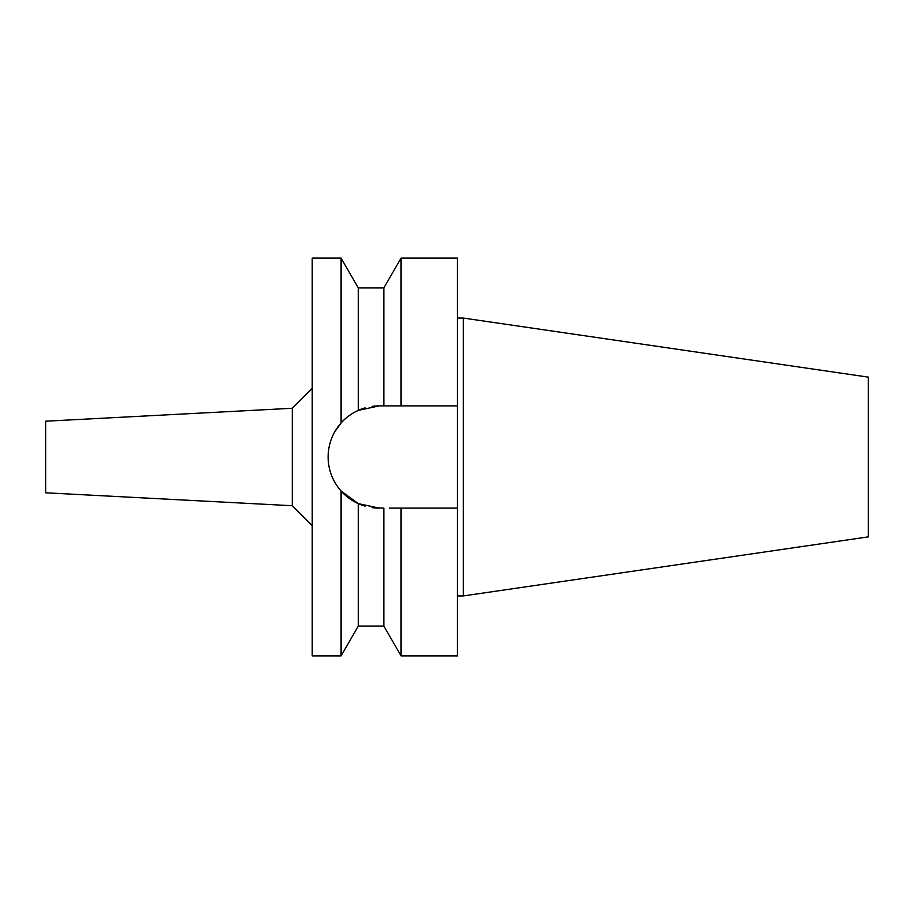 <?xml version="1.0" encoding="UTF-8"?>
<svg xmlns="http://www.w3.org/2000/svg" width="914" height="914" viewBox="0 0 914 914"><rect width="100%" height="100%" fill="white"/><g stroke="black" fill="none" stroke-linecap="round" stroke-linejoin="round"><path stroke-width="1.37" d="M45.7 421.205L45.7 492.795L292.32 505.728L292.32 408.272L45.7 421.205M312.211 388.381L292.32 408.272M312.211 525.619L292.32 505.728M372.512 406.33L372.147 406.376A51.115 51.115 0 0 1 379.23 405.885L358.322 410.363C351.022 413.848 345.286 418.041 341.093 422.965L341.093 258.114L312.211 258.114L312.211 655.886L341.093 655.886L341.093 491.035L358.322 503.637A51.115 51.115 0 0 1 352.953 500.838M334.855 431.637L341.093 422.976C332.547 432.836 328.229 444.181 328.126 457C328.229 469.819 332.559 481.164 341.093 491.035L345.229 495.159M328.949 466.174A51.115 51.115 0 0 1 328.949 447.826M331.451 438.846A51.115 51.115 0 0 1 335.518 430.517M337.197 427.923A51.115 51.115 0 0 1 348.531 416.133M348.542 416.121A51.115 51.115 0 0 1 365.086 407.884M358.322 626.056L358.322 503.637L365.086 506.116A51.115 51.115 0 0 1 358.322 503.637L379.23 508.115A51.115 51.115 0 0 1 372.147 507.624L383.834 508.115L383.834 626.056L358.322 626.056L341.093 655.886M352.073 500.301A51.115 51.115 0 0 1 337.186 486.065M335.529 483.495A51.115 51.115 0 0 1 331.451 475.154M389.558 508.115L401.063 508.115L401.063 655.886L457.4 655.886L457.4 508.115L395.305 508.115L457.4 508.115L457.4 405.885L383.834 405.885L383.834 287.944L358.322 287.944L358.322 410.363M346.326 417.892L347.046 417.298M351.227 414.248L352.073 413.699M350.519 499.284L347.423 497.01M379.23 405.885L457.4 405.885L457.4 258.114L401.063 258.114L401.063 405.885L395.305 405.885M392.163 405.885L389.558 405.885M463.364 318.072L868.3 377.128L868.3 536.872L463.364 595.928L463.364 318.072L457.4 318.072M463.364 595.928L457.4 595.928M358.322 287.944L341.093 258.114M383.834 287.944L401.063 258.114M383.834 626.056L401.063 655.886"/></g></svg>
